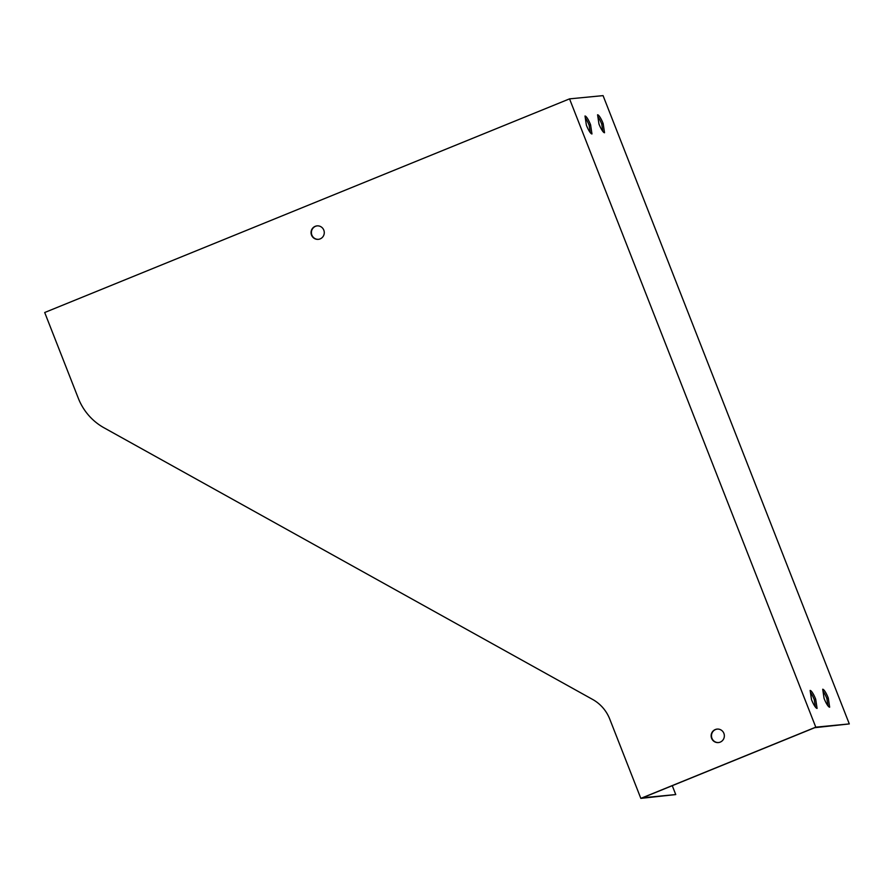 <?xml version="1.0" encoding="UTF-8"?>
<svg xmlns="http://www.w3.org/2000/svg" width="894" height="894" viewBox="0 0 894 894"><rect width="100%" height="100%" fill="white"/><g stroke="black" fill="none" stroke-linecap="round" stroke-linejoin="round"><path stroke-width="1.34" d="M590.264 132.58L589.18 125.35A9.655 2.023 67.9 0 0 585.302 117.941M815.384 707.02L814.3 699.79A9.655 2.023 67.9 0 0 810.422 692.381M675.752 794.565L640.83 798.376L609.775 719.134A38.632 37.704 84.5 0 0 592.655 699.454L103.972 427.768A57.954 56.557 -95.5 0 1 78.303 398.243L44.7 312.509L569.545 98.865L603.07 95.624L849.3 723.916L814.713 727.694L642.562 797.772L675.752 794.565L672.266 785.681M827.956 705.813L826.872 698.572A9.655 2.023 67.9 0 0 822.994 691.174M602.835 131.373L601.751 124.132A9.655 2.023 67.9 0 0 597.874 116.734M849.3 723.916L815.775 727.157L640.83 798.376M315.213 226.327A6.761 6.593 -95.5 0 0 318.331 239.346A6.761 6.593 -95.5 0 0 324.243 231.982A6.761 6.593 -95.5 0 0 315.213 226.327M715.289 729.549A6.761 6.593 -95.5 0 0 718.396 742.568A6.761 6.593 -95.5 0 0 724.319 735.203A6.761 6.593 -95.5 0 0 715.289 729.549M569.545 98.865L815.775 727.157M815.697 699.22A9.655 2.023 67.9 0 0 810.132 690.436L811.506 699.622A9.655 2.023 67.9 0 0 817.082 708.394L815.697 699.22L814.3 699.79M828.269 698.002A9.655 2.023 67.9 0 0 822.703 689.229L824.078 698.404A9.655 2.023 67.9 0 0 829.654 707.188L828.269 698.002L826.872 698.572M590.576 124.78A9.655 2.023 67.9 0 0 585.011 116.008L586.386 125.182A9.655 2.023 67.9 0 0 591.962 133.955L590.576 124.78L589.18 125.35M603.148 123.562A9.655 2.023 67.9 0 0 597.583 114.79L598.958 123.975A9.655 2.023 67.9 0 0 604.534 132.748L603.148 123.562L601.751 124.132M318.499 239.324A6.761 6.593 84.5 0 1 315.548 226.294A6.761 6.593 84.5 0 1 317.191 225.869M718.564 742.545A6.761 6.593 84.5 0 1 715.625 729.515A6.761 6.593 84.5 0 1 717.267 729.091"/></g></svg>
